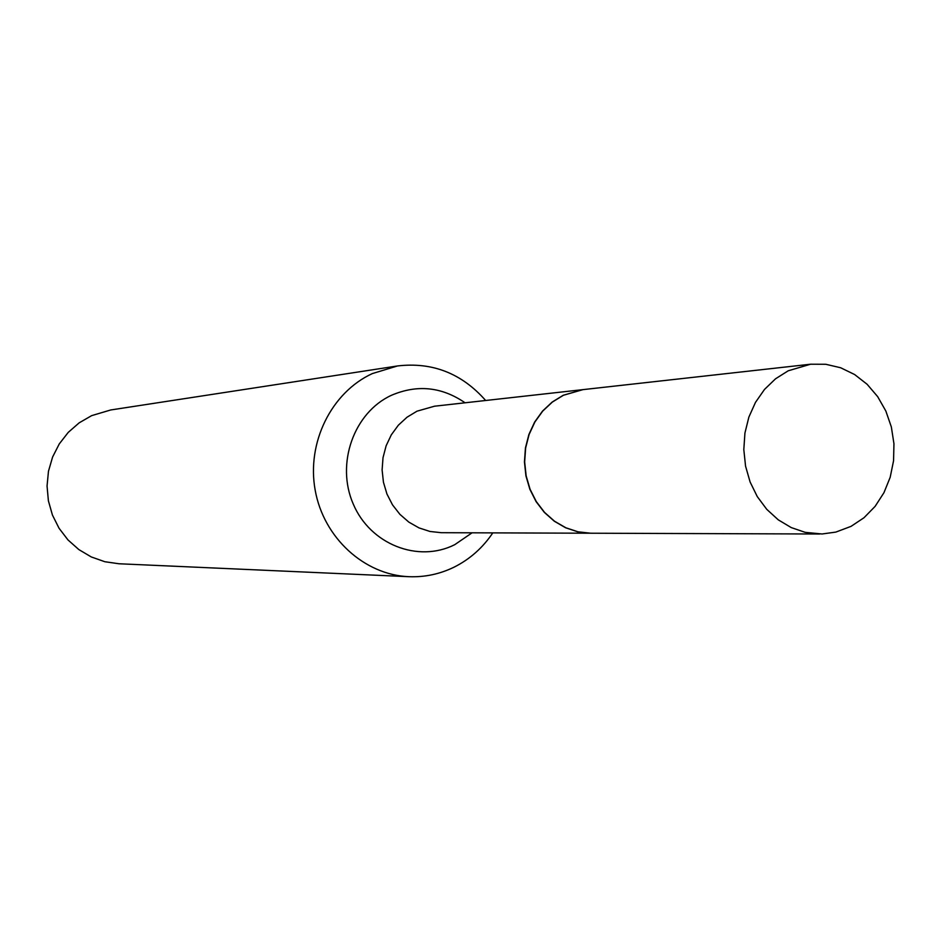 <?xml version="1.0" encoding="UTF-8"?>
<svg xmlns="http://www.w3.org/2000/svg" width="941" height="941" viewBox="0 0 941 941"><rect width="100%" height="100%" fill="white"/><g stroke="black" fill="none" stroke-linecap="round" stroke-linejoin="round"><path stroke-width="1.41" d="M851.04 526.36L835.808 532.1L822.069 533.982L805.249 532.359L791.24 527.583L778.242 519.82L766.774 509.352L757.27 496.589L750.106 481.992L745.554 466.124L743.813 449.598L744.931 433.036L748.871 417.098L755.482 402.383L764.492 389.445L775.549 378.788L788.229 370.789L810.601 364.214L825.775 364.273L840.642 367.755L854.616 374.53L867.12 384.281L877.659 396.62L885.846 411.041L891.35 426.967L893.95 443.752L893.562 460.749L890.186 477.287L883.952 492.696L875.118 506.364L864.003 517.738L851.04 526.36M819.752 534.006L590.689 533.218L578.045 531.818L565.835 527.772L554.52 521.22L544.545 512.386L536.299 501.6L530.077 489.285L526.148 475.887L524.655 461.937L525.643 447.951L529.101 434.483L534.864 422.038L542.722 411.088L552.379 402.054L563.436 395.255L582.95 389.633L810.601 364.214M590.572 533.218L577.821 531.818L565.612 527.772L554.308 521.22L544.333 512.386L536.088 501.612L529.865 489.285L525.937 475.899L524.443 461.949L525.443 447.963L528.889 434.495L534.653 422.05L542.51 411.111L552.155 402.078L563.212 395.279L582.832 389.645M492.802 532.877C482.757 547.78 469.935 559.166 454.327 567.035C439.953 574.092 424.803 577.315 408.865 576.692L119.001 563.765L104.851 561.73L91.301 556.954L78.856 549.591L67.964 539.911L59.048 528.254L52.437 515.056L48.391 500.788L47.05 486.003L48.473 471.229L52.602 457.02L59.271 443.917L68.246 432.378L79.173 422.838L91.642 415.64L110.709 409.97L397.502 365.955C432.319 361.838 461.713 373.342 485.662 400.501M408.865 576.692C364.343 574.904 323.692 537.864 315.2 490.285C306.437 442.764 331.338 392.421 372.318 373.589L397.502 365.955M472.088 532.806L454.738 544.674C418.098 563.188 370.201 544.404 353.204 503.929C335.643 463.725 353.887 412.464 391.48 395.279C417.239 384.293 441.764 386.81 465.077 402.795M590.466 533.218L441.317 532.7L429.966 531.465L419.004 527.901L408.853 522.126L399.913 514.351L392.515 504.87L386.951 494.025L383.446 482.239L382.105 469.959L383.022 457.655L386.128 445.787L391.315 434.824L398.372 425.179L407.041 417.204L416.969 411.193L434.507 406.206L582.726 389.656"/></g></svg>
